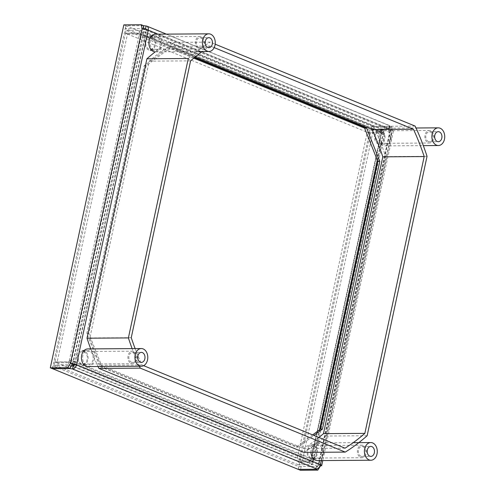 <?xml version="1.0" encoding="UTF-8"?>
<svg xmlns="http://www.w3.org/2000/svg" width="495" height="495" viewBox="0 0 495 495"><rect width="100%" height="100%" fill="white"/><g stroke="black" fill="none" stroke-linecap="round" stroke-linejoin="round"><path stroke-width="0.37" stroke-dasharray="2.48 1.86" d="M194.436 57.593L170.379 47.737L146.211 65.699L88.815 333.426L102.001 366.684L298.25 447.084L313.929 435.433M52.482 368.651L53.083 365.873L298.825 466.544L298.219 469.365M71.459 365.885L70.513 365.756L69.974 368.261M53.083 365.873L70.513 365.756M298.825 466.544L316.256 466.426L317.078 466.036L316.472 468.858M320.061 465.721L318.409 465.046L318.823 464.929L318.39 464.613A1.473 0.965 112.3 0 1 317.078 466.036L73.186 366.121M312.636 434.901L296.233 447.096L99.984 366.702L86.798 333.438L88.815 333.426M193.755 58.156L168.362 47.749L144.194 65.711L86.798 333.438M142.108 28.97L146.204 30.232A1.473 0.965 -67.7 0 0 146.229 29.576M143.921 28.611L125.39 28.574L371.139 129.244L388.569 129.127L389.386 128.737A1.473 0.965 112.3 0 1 389.645 128.787A1.473 0.965 112.3 0 1 390.097 130.142L392.114 130.129A4.418 2.896 -67.7 0 0 390.759 126.058A4.418 2.896 -67.7 0 0 389.992 125.916L389.169 126.305L371.739 126.423L125.996 25.752L143.333 25.635M125.39 28.574L125.996 25.752M371.139 129.244L371.739 126.423M146.204 30.232L390.097 130.142L318.39 464.613L74.498 364.704L146.204 30.232L148.222 30.214M52.371 368.651L125.891 25.709L123.837 24.868M72.462 364.289L144.026 29.131M143.321 25.591L125.891 25.709M142.82 28.456L143.377 25.864M145.969 29.019L389.386 128.737L389.992 125.916L146.099 26M388.569 129.127L389.169 126.305M390.097 130.142L390.524 130.457L390.116 130.569L392.176 131.416A4.418 0.879 -167.9 0 0 393.407 131.076A4.418 0.879 -167.9 0 0 392.114 130.129L157.893 34.18M318.39 464.613L320.407 464.601M316.256 466.426L315.649 469.248M320.469 465.888L392.176 131.416L391.335 127.19L373.904 127.308L300.385 470.25M298.33 469.365L371.844 126.466L373.904 127.308M371.844 126.466L389.274 126.349L390.116 130.569L318.409 465.046L315.835 469.161M389.274 126.349L391.335 127.19M99.984 366.702L102.001 366.684M296.233 447.096L298.25 447.084M144.194 65.711L146.211 65.699M168.362 47.749L170.379 47.737M151.767 36.116A7.252 5.284 89.6 0 0 150.233 35.813A7.252 5.284 89.6 0 0 145.047 42.038A7.252 5.284 89.6 0 0 148.791 50.02A7.252 5.284 89.6 0 0 150.325 50.323A7.252 5.284 89.6 0 0 155.51 44.098A7.252 5.284 89.6 0 0 151.767 36.116M151.563 37.069A6.262 4.56 -90.4 0 1 154.793 43.956A6.262 4.56 -90.4 0 1 150.319 49.327A6.262 4.56 -90.4 0 1 148.995 49.067A6.262 4.56 -90.4 0 1 145.765 42.174A6.262 4.56 -90.4 0 1 150.239 36.809A6.262 4.56 -90.4 0 1 151.563 37.069M153.834 49.983A7.252 5.284 -90.4 0 1 150.096 42.001A7.252 5.284 -90.4 0 1 155.275 35.776A7.252 5.284 -90.4 0 1 156.816 36.079A7.252 5.284 -90.4 0 1 160.559 44.067A7.252 5.284 -90.4 0 1 155.374 50.286A7.252 5.284 -90.4 0 1 153.834 49.983M303.862 452.381A224.619 163.573 89.6 0 0 325.76 436.008L385.661 156.587A224.619 163.573 89.6 0 0 373.756 126.374L168.801 42.415A224.619 163.573 89.6 0 0 155.207 51.87A8.836 6.435 89.6 0 0 155.387 51.87A8.836 6.435 89.6 0 0 161.698 44.29A8.836 6.435 89.6 0 0 157.144 34.563A8.836 6.435 89.6 0 0 155.269 34.198M198.916 47.532A5.006 3.644 -90.4 0 1 196.329 42.019A5.006 3.644 -90.4 0 1 199.912 37.725A5.006 3.644 -90.4 0 1 200.97 37.936A5.006 3.644 -90.4 0 1 203.556 43.442A5.006 3.644 -90.4 0 1 199.974 47.743A5.006 3.644 -90.4 0 1 198.916 47.532M201.23 36.735A6.262 4.56 89.6 0 0 199.9 36.475A6.262 4.56 89.6 0 0 195.426 41.84A6.262 4.56 89.6 0 0 198.656 48.733A6.262 4.56 89.6 0 0 199.986 48.993A6.262 4.56 89.6 0 0 204.46 43.622A6.262 4.56 89.6 0 0 201.23 36.735M84.299 350.831A7.252 5.284 89.6 0 0 82.764 350.528A7.252 5.284 89.6 0 0 77.579 356.753A7.252 5.284 89.6 0 0 81.322 364.735A7.252 5.284 89.6 0 0 82.857 365.038A7.252 5.284 89.6 0 0 88.042 358.813A7.252 5.284 89.6 0 0 84.299 350.831M84.094 351.784A6.262 4.56 -90.4 0 1 87.324 358.671A6.262 4.56 -90.4 0 1 82.851 364.042A6.262 4.56 -90.4 0 1 81.526 363.782A6.262 4.56 -90.4 0 1 78.297 356.889A6.262 4.56 -90.4 0 1 82.77 351.524A6.262 4.56 -90.4 0 1 84.094 351.784M86.365 364.697A7.252 5.284 -90.4 0 1 82.628 356.716A7.252 5.284 -90.4 0 1 87.807 350.497A7.252 5.284 -90.4 0 1 89.348 350.8A7.252 5.284 -90.4 0 1 93.091 358.782A7.252 5.284 -90.4 0 1 87.906 365.001A7.252 5.284 -90.4 0 1 86.365 364.697M87.918 366.585A8.836 6.435 89.6 0 0 94.229 359.005A8.836 6.435 89.6 0 0 89.675 349.278A8.836 6.435 89.6 0 0 87.801 348.913M131.447 362.247A5.006 3.644 -90.4 0 1 128.861 356.734A5.006 3.644 -90.4 0 1 132.437 352.44A5.006 3.644 -90.4 0 1 133.501 352.65A5.006 3.644 -90.4 0 1 136.088 358.163A5.006 3.644 -90.4 0 1 132.505 362.458A5.006 3.644 -90.4 0 1 131.447 362.247M133.761 351.45A6.262 4.56 89.6 0 0 132.431 351.19A6.262 4.56 89.6 0 0 127.958 356.561A6.262 4.56 89.6 0 0 131.187 363.448A6.262 4.56 89.6 0 0 132.518 363.707A6.262 4.56 89.6 0 0 136.991 358.337A6.262 4.56 89.6 0 0 133.761 351.45M313.787 444.844A7.252 5.284 89.6 0 0 312.246 444.541A7.252 5.284 89.6 0 0 307.061 450.759A7.252 5.284 89.6 0 0 310.804 458.741A7.252 5.284 89.6 0 0 312.345 459.044A7.252 5.284 89.6 0 0 317.53 452.826A7.252 5.284 89.6 0 0 313.787 444.844M313.583 445.797A6.262 4.56 -90.4 0 1 316.812 452.684A6.262 4.56 -90.4 0 1 312.339 458.054A6.262 4.56 -90.4 0 1 311.009 457.788A6.262 4.56 -90.4 0 1 307.779 450.902A6.262 4.56 -90.4 0 1 312.252 445.531A6.262 4.56 -90.4 0 1 313.583 445.797M315.853 458.71A7.252 5.284 -90.4 0 1 312.11 450.728A7.252 5.284 -90.4 0 1 317.295 444.504A7.252 5.284 -90.4 0 1 318.836 444.807A7.252 5.284 -90.4 0 1 322.573 452.789A7.252 5.284 -90.4 0 1 317.394 459.014A7.252 5.284 -90.4 0 1 315.853 458.71M317.4 460.598A8.836 6.435 89.6 0 0 323.718 453.018A8.836 6.435 89.6 0 0 319.157 443.291A8.836 6.435 89.6 0 0 317.283 442.92A8.836 6.435 89.6 0 0 310.922 452.331M360.929 456.26A5.006 3.644 -90.4 0 1 358.349 450.747A5.006 3.644 -90.4 0 1 361.925 446.453A5.006 3.644 -90.4 0 1 362.99 446.663A5.006 3.644 -90.4 0 1 365.57 452.17A5.006 3.644 -90.4 0 1 361.993 456.464A5.006 3.644 -90.4 0 1 360.929 456.26M363.243 445.463A6.262 4.56 89.6 0 0 361.919 445.197A6.262 4.56 89.6 0 0 357.446 450.568A6.262 4.56 89.6 0 0 360.676 457.454A6.262 4.56 89.6 0 0 362 457.72A6.262 4.56 89.6 0 0 366.473 452.35A6.262 4.56 89.6 0 0 363.243 445.463M381.255 130.129A7.252 5.284 89.6 0 0 379.714 129.826A7.252 5.284 89.6 0 0 374.529 136.045A7.252 5.284 89.6 0 0 378.273 144.026A7.252 5.284 89.6 0 0 379.814 144.33A7.252 5.284 89.6 0 0 384.999 138.111A7.252 5.284 89.6 0 0 381.255 130.129M381.051 131.082A6.262 4.56 -90.4 0 1 384.281 137.969A6.262 4.56 -90.4 0 1 379.807 143.34A6.262 4.56 -90.4 0 1 378.477 143.074A6.262 4.56 -90.4 0 1 375.247 136.187A6.262 4.56 -90.4 0 1 379.721 130.816A6.262 4.56 -90.4 0 1 381.051 131.082M383.322 143.995A7.252 5.284 -90.4 0 1 379.578 136.014A7.252 5.284 -90.4 0 1 384.764 129.789A7.252 5.284 -90.4 0 1 386.304 130.092A7.252 5.284 -90.4 0 1 390.041 138.074A7.252 5.284 -90.4 0 1 384.863 144.299A7.252 5.284 -90.4 0 1 383.322 143.995M386.626 128.576A8.836 6.435 89.6 0 0 384.751 128.205A8.836 6.435 89.6 0 0 378.44 135.785A8.836 6.435 89.6 0 0 382.994 145.511A8.836 6.435 89.6 0 0 384.869 145.883A8.836 6.435 89.6 0 0 391.186 138.303A8.836 6.435 89.6 0 0 386.626 128.576M428.398 141.539A5.006 3.644 -90.4 0 1 425.818 136.032A5.006 3.644 -90.4 0 1 429.394 131.738A5.006 3.644 -90.4 0 1 430.458 131.942A5.006 3.644 -90.4 0 1 433.038 137.455A5.006 3.644 -90.4 0 1 429.462 141.749A5.006 3.644 -90.4 0 1 428.398 141.539M430.712 130.748A6.262 4.56 89.6 0 0 429.388 130.482A6.262 4.56 89.6 0 0 424.914 135.853A6.262 4.56 89.6 0 0 428.144 142.739A6.262 4.56 89.6 0 0 429.468 143.006A6.262 4.56 89.6 0 0 433.942 137.635A6.262 4.56 89.6 0 0 430.712 130.748M90.733 348.888A224.619 163.573 89.6 0 0 98.035 366.517M318.935 437.481A220.937 160.894 -90.4 0 1 303.658 448.458L100.633 365.285A220.937 160.894 -90.4 0 1 89.861 337.949L149.205 61.145A220.937 160.894 -90.4 0 1 169.005 46.332L195.117 57.03M168.801 42.415L210.189 42.137L215.17 44.179M415.138 126.095L373.756 126.374M139.417 366.238A224.619 163.573 -90.4 0 1 132.115 348.61M188.298 58.503A224.619 163.573 -90.4 0 1 210.189 42.137M214.18 47.607L210.394 46.06A220.937 160.894 89.6 0 0 202.238 51.554M135.123 348.591A220.937 160.894 89.6 0 0 142.016 365.007L143.63 365.669M367.142 435.73L325.76 436.008M385.661 156.587L427.043 156.309M210.394 46.06L169.005 46.332M149.205 61.145L190.594 60.866M131.249 337.67L89.861 337.949M100.633 365.285L142.016 365.007M345.046 448.179L303.658 448.458M298.2 464.749L54.308 364.84L54.914 362.018L298.807 461.928L298.2 464.749L312.333 464.657L309.245 463.394A4.418 2.896 -67.7 0 0 313.18 459.137A4.418 0.879 12.1 0 1 314.474 460.084A4.418 0.879 12.1 0 1 313.242 460.424L312.951 461.761L298.825 461.86L369.289 133.174L383.421 133.075L383.13 134.417A4.418 0.879 -167.9 0 0 384.368 134.077A4.418 0.879 -167.9 0 0 383.074 133.13A4.418 2.896 -67.7 0 0 381.719 129.065A4.418 2.896 -67.7 0 0 380.952 128.917L384.04 130.185L369.907 130.278L126.015 30.368L140.147 30.269L143.234 31.538A4.418 2.896 112.3 0 1 144.002 31.68A4.418 2.896 112.3 0 1 145.357 35.751A4.418 0.879 -167.9 0 0 139.237 34.502L139.528 33.165L125.396 33.258L54.933 361.944L69.059 361.851L69.35 360.509A4.418 0.879 12.1 0 1 75.463 361.752A4.418 2.896 112.3 0 1 74.102 364.568M71.992 365.96A4.418 2.896 112.3 0 1 71.528 366.009L68.44 364.747L54.308 364.84M54.914 362.018L69.046 361.919L72.134 363.188A1.473 0.965 -67.7 0 0 73.446 361.771L71.41 361.356L71.119 362.693L56.987 362.792L127.45 34.099L125.396 33.258M298.807 461.928L312.939 461.835L309.851 460.567L309.245 463.394L71.552 365.898M127.45 34.099L141.582 34.007L71.41 361.356L69.35 360.509L139.237 34.502L143.333 35.764A1.473 0.965 -67.7 0 0 142.882 34.409A1.473 0.965 -67.7 0 0 142.628 34.359L139.541 33.091L125.408 33.19L369.301 133.099L383.433 133.007L380.346 131.744A1.473 0.965 112.3 0 1 380.599 131.788A1.473 0.965 112.3 0 1 381.051 133.143L381.484 133.458L381.076 133.576L381.36 132.233L367.228 132.326L296.765 461.018L310.897 460.919L311.182 459.577L311.596 459.465L311.163 459.15A1.473 0.965 112.3 0 1 309.851 460.567L72.134 363.188L71.602 365.657M125.408 33.19L126.015 30.368M369.301 133.099L369.907 130.278M143.333 35.764L381.051 133.143L311.163 459.15L73.446 361.771L143.333 35.764L145.357 35.751L75.463 361.752L313.18 459.137L319.467 429.827M142.628 34.359L143.234 31.538L380.952 128.917L380.346 131.744L142.628 34.359M56.987 362.792L54.933 361.944M73.446 361.771L75.463 361.752M69.046 361.919L68.44 364.747M71.119 362.693L69.059 361.851M141.582 34.007L139.528 33.165M139.541 33.091L140.147 30.269M381.051 133.143L383.074 133.13L145.357 35.751M383.433 133.007L384.04 130.185M381.076 133.576L383.13 134.417L313.242 460.424L311.182 459.577L381.076 133.576M296.765 461.018L298.825 461.86M367.228 132.326L369.289 133.174M311.163 459.15L313.18 459.137M310.897 460.919L312.951 461.761M312.939 461.835L312.333 464.657M381.36 132.233L383.421 133.075M321.274 460.573L392.114 130.129M377.283 160.126L383.074 133.13M145.753 28.871L389.645 128.787M166.332 34.124L390.759 126.058M390.524 130.457L318.823 464.929M393.407 131.076L322.771 460.56M151.6 35.801L155.275 35.776M151.699 50.311L155.374 50.286M155.387 51.87L196.589 51.591M199.912 37.725L208.791 37.663M199.974 47.743L208.859 47.681M150.239 36.809L199.9 36.475M150.319 49.327L199.986 48.993M84.131 350.522L87.807 350.497M84.23 365.025L87.906 365.001M132.437 352.44L141.323 352.378M132.505 362.458L141.391 362.396M82.77 351.524L132.431 351.19M82.851 364.042L132.518 363.707M312.246 444.541L317.295 444.504M313.719 459.038L317.394 459.014M317.283 442.92L353.201 442.679M361.925 446.453L370.811 446.391M361.993 456.464L370.873 456.409M312.252 445.531L361.919 445.197M312.339 458.054L362 457.72M379.714 129.826L384.764 129.789M379.814 144.33L384.863 144.299M384.751 128.205L416.023 127.995M384.869 145.883L423.324 145.623M429.394 131.738L438.279 131.676M429.462 141.749L438.347 141.694M379.721 130.816L429.388 130.482M379.807 143.34L429.468 143.006M142.882 34.409L380.599 131.788M144.002 31.68L381.719 129.065M384.368 134.077L314.474 460.084M381.484 133.458L311.596 459.465"/><path stroke-width="0.74" d="M313.929 435.433L322.418 429.122L379.814 161.395L366.628 128.131L194.436 57.593M52.482 368.651L298.219 469.365L315.649 469.248L316.472 468.858A4.418 2.896 -67.7 0 0 320.407 464.601A4.418 0.879 12.1 0 1 321.7 465.548A4.418 0.879 12.1 0 1 320.469 465.888L320.061 465.721M144.026 29.131L143.321 25.591L141.267 24.75L123.837 24.868L50.317 367.81L52.371 368.651L69.801 368.534L72.462 364.289L70.401 363.448A4.418 0.879 12.1 0 1 76.515 364.691A4.418 2.896 112.3 0 1 72.579 368.942L69.906 368.577L52.476 368.695M72.462 364.289L74.498 364.704A1.473 0.965 -67.7 0 1 73.186 366.121L71.459 365.885M193.755 58.156L364.611 128.143L377.796 161.407L320.401 429.134L312.636 434.901M146.229 29.576A1.473 0.965 -67.7 0 0 145.753 28.871A1.473 0.965 -67.7 0 0 145.499 28.828L146.099 26L143.333 25.635M143.921 28.611L145.969 29.019M146.099 26A4.418 2.896 112.3 0 1 146.867 26.148A4.418 2.896 112.3 0 1 148.222 30.214A4.418 0.879 -167.9 0 0 142.108 28.97L141.267 24.75M142.108 28.97L70.401 363.448L67.747 367.692L50.317 367.81M74.498 364.704L76.515 364.691L320.407 464.601L321.274 460.573M73.186 366.121L72.579 368.942L316.472 468.858M69.974 368.261L69.906 368.577M69.801 368.534L67.747 367.692M315.835 469.161L317.815 470.132L300.385 470.25L298.33 469.365M317.815 470.132L320.469 465.888M315.754 469.291L298.324 469.409M364.611 128.143L366.628 128.131M377.796 161.407L379.814 161.395M320.401 429.134L322.418 429.122M208.766 33.833A8.836 6.435 -90.4 0 1 210.641 34.205A8.836 6.435 -90.4 0 1 215.201 43.931A8.836 6.435 -90.4 0 1 208.884 51.511A8.836 6.435 -90.4 0 1 207.009 51.14A8.836 6.435 -90.4 0 1 202.449 41.419A8.836 6.435 -90.4 0 1 208.766 33.833L155.269 34.198A8.836 6.435 89.6 0 0 148.952 41.778A8.836 6.435 89.6 0 0 153.512 51.499A8.836 6.435 89.6 0 0 155.207 51.87A224.619 163.573 89.6 0 0 146.91 58.781L87.009 338.203A224.619 163.573 89.6 0 0 90.733 348.888M209.855 37.874A5.006 3.644 89.6 0 0 208.791 37.663A5.006 3.644 89.6 0 0 205.215 41.964A5.006 3.644 89.6 0 0 207.795 47.471A5.006 3.644 89.6 0 0 208.859 47.681A5.006 3.644 89.6 0 0 212.435 43.387A5.006 3.644 89.6 0 0 209.855 37.874M141.298 348.554L87.801 348.913A8.836 6.435 89.6 0 0 81.483 356.493A8.836 6.435 89.6 0 0 86.043 366.213A8.836 6.435 89.6 0 0 87.918 366.585L141.415 366.226A8.836 6.435 -90.4 0 1 139.541 365.854A8.836 6.435 -90.4 0 1 134.98 356.134A8.836 6.435 -90.4 0 1 141.298 348.554A8.836 6.435 -90.4 0 1 143.173 348.919A8.836 6.435 -90.4 0 1 147.733 358.646A8.836 6.435 -90.4 0 1 141.415 366.226M142.387 352.589A5.006 3.644 89.6 0 0 141.323 352.378A5.006 3.644 89.6 0 0 137.746 356.678A5.006 3.644 89.6 0 0 140.326 362.185A5.006 3.644 89.6 0 0 141.391 362.396A5.006 3.644 89.6 0 0 144.967 358.102A5.006 3.644 89.6 0 0 142.387 352.589M310.922 452.331A8.836 6.435 89.6 0 0 315.525 460.226A8.836 6.435 89.6 0 0 317.4 460.598L370.904 460.239A8.836 6.435 -90.4 0 1 369.029 459.867A8.836 6.435 -90.4 0 1 364.469 450.141A8.836 6.435 -90.4 0 1 370.78 442.561A8.836 6.435 -90.4 0 1 372.655 442.932A8.836 6.435 -90.4 0 1 377.215 452.659A8.836 6.435 -90.4 0 1 370.904 460.239M371.869 446.601A5.006 3.644 89.6 0 0 370.811 446.391A5.006 3.644 89.6 0 0 367.228 450.685A5.006 3.644 89.6 0 0 369.815 456.198A5.006 3.644 89.6 0 0 370.873 456.409A5.006 3.644 89.6 0 0 374.455 452.108A5.006 3.644 89.6 0 0 371.869 446.601M436.497 145.153A8.836 6.435 -90.4 0 1 431.937 135.426A8.836 6.435 -90.4 0 1 438.254 127.846A8.836 6.435 -90.4 0 1 440.129 128.217A8.836 6.435 -90.4 0 1 444.683 137.938A8.836 6.435 -90.4 0 1 438.372 145.524A8.836 6.435 -90.4 0 1 436.497 145.153M439.337 131.887A5.006 3.644 89.6 0 0 438.279 131.676A5.006 3.644 89.6 0 0 434.697 135.97A5.006 3.644 89.6 0 0 437.283 141.483A5.006 3.644 89.6 0 0 438.347 141.694A5.006 3.644 89.6 0 0 441.924 137.393A5.006 3.644 89.6 0 0 439.337 131.887M98.035 366.517A224.619 163.573 89.6 0 0 98.913 368.416L303.862 452.381L345.25 452.102L140.302 368.138A224.619 163.573 -90.4 0 1 139.417 366.238M195.117 57.03L372.036 129.511A220.937 160.894 -90.4 0 1 382.808 156.841L323.464 433.651A220.937 160.894 -90.4 0 1 318.935 437.481M215.17 44.179L415.138 126.095A224.619 163.573 -90.4 0 1 427.043 156.309L367.142 435.73A224.619 163.573 -90.4 0 1 345.25 452.102M132.115 348.61A224.619 163.573 -90.4 0 1 128.397 337.924L188.298 58.503L146.91 58.781M143.63 365.669L345.046 448.179A220.937 160.894 89.6 0 0 364.852 433.373L424.19 156.562A220.937 160.894 89.6 0 0 413.424 129.232L214.18 47.607M202.238 51.554A220.937 160.894 89.6 0 0 190.594 60.866L131.249 337.67A220.937 160.894 89.6 0 0 135.123 348.591M140.302 368.138L98.913 368.416M87.009 338.203L128.397 337.924M372.036 129.511L413.424 129.232M323.464 433.651L364.852 433.373M424.19 156.562L382.808 156.841M74.102 364.568A4.418 2.896 112.3 0 1 71.992 365.96M157.893 34.18L148.222 30.214L76.515 364.691M319.467 429.827L377.283 160.126M146.867 26.148L166.332 34.124M322.771 460.56L321.7 465.548M150.233 35.813L151.6 35.801M150.325 50.323L151.699 50.311M196.589 51.591L208.884 51.511M82.764 350.528L84.131 350.522M82.857 365.038L84.23 365.025M312.345 459.044L313.719 459.038M353.201 442.679L370.78 442.561M416.023 127.995L438.254 127.846M423.324 145.623L438.372 145.524"/></g></svg>
